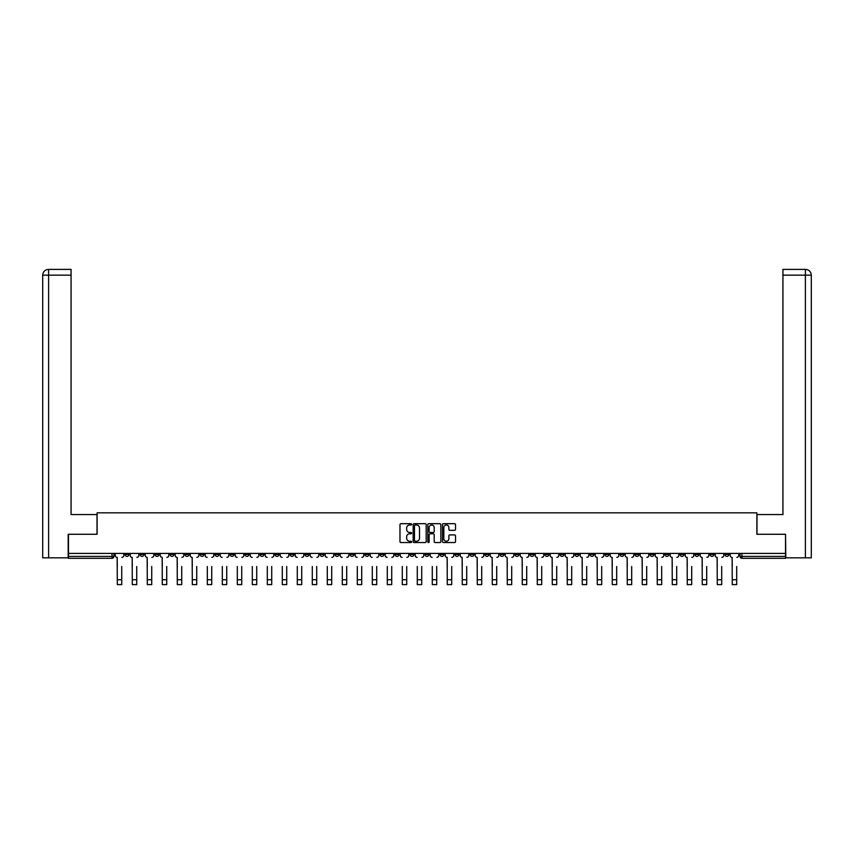 <?xml version="1.0" encoding="UTF-8"?>
<svg xmlns="http://www.w3.org/2000/svg" width="854" height="854" viewBox="0 0 854 854"><rect width="100%" height="100%" fill="white"/><g stroke="black" fill="none" stroke-linecap="round" stroke-linejoin="round"><path stroke-width="1.28" d="M411.617 524.345A0.662 0.662 0 0 0 410.955 523.683L400.932 523.683A0.939 0.939 0 0 0 399.982 524.634L399.982 541.617A0.939 0.939 0 0 0 400.932 542.557L410.955 542.557A0.662 0.662 0 0 0 411.617 541.895A0.662 0.662 0 0 0 410.955 541.244L409.664 541.244A3.021 3.021 0 0 1 406.643 538.223L406.643 536.803A3.021 3.021 0 0 1 409.664 533.782L410.955 533.782A0.662 0.662 0 0 0 411.617 533.12A0.662 0.662 0 0 0 410.955 532.458L409.664 532.458A3.021 3.021 0 0 1 406.643 529.437L406.643 528.028A3.021 3.021 0 0 1 409.664 525.007L410.955 525.007A0.662 0.662 0 0 0 411.617 524.345M620.068 553.413L620.068 554.47L623.911 554.47A1.921 1.921 0 0 1 621.99 556.392A1.921 1.921 0 0 1 620.068 554.47L620.068 553.413M530.067 553.413L530.067 554.47L533.921 554.47A1.921 1.921 0 0 1 531.989 556.392A1.921 1.921 0 0 1 530.067 554.47L530.067 553.413M515.069 553.413L515.069 554.47L518.912 554.47A1.921 1.921 0 0 1 516.99 556.392A1.921 1.921 0 0 1 515.069 554.47L515.069 553.413M425.078 553.413L425.078 554.47L428.921 554.47A1.921 1.921 0 0 1 427 556.392A1.921 1.921 0 0 1 425.078 554.47L425.078 553.413M410.08 553.413L410.08 554.47L413.923 554.47A1.921 1.921 0 0 1 412.002 556.392A1.921 1.921 0 0 1 410.08 554.47L410.08 553.413M395.082 553.413L395.082 554.47L398.925 554.47A1.921 1.921 0 0 1 397.003 556.392A1.921 1.921 0 0 1 395.082 554.47L395.082 553.413M365.085 553.413L365.085 554.47L368.928 554.47A1.921 1.921 0 0 1 367.006 556.392A1.921 1.921 0 0 1 365.085 554.47L365.085 553.413M335.088 554.47L335.088 553.413L335.088 554.47A1.921 1.921 0 0 0 337.01 556.392A1.921 1.921 0 0 1 335.088 554.47L338.931 554.47A1.921 1.921 0 0 1 337.01 556.392A1.921 1.921 0 0 0 338.931 554.47L338.931 553.413L338.931 554.47M320.079 554.47L320.079 553.413L320.079 554.47A1.921 1.921 0 0 0 322.011 556.392A1.921 1.921 0 0 1 320.079 554.47L323.933 554.47A1.921 1.921 0 0 1 322.011 556.392M305.081 554.47L305.081 553.413L305.081 554.47A1.921 1.921 0 0 0 307.013 556.392A1.921 1.921 0 0 1 305.081 554.47L308.934 554.47A1.921 1.921 0 0 1 307.013 556.392A1.921 1.921 0 0 0 308.934 554.47L308.934 553.413L308.934 554.47M290.082 553.413L290.082 554.47L293.936 554.47A1.921 1.921 0 0 1 292.015 556.392A1.921 1.921 0 0 1 290.082 554.47L290.082 553.413M275.084 553.413L275.084 554.47L278.938 554.47A1.921 1.921 0 0 1 277.006 556.392A1.921 1.921 0 0 1 275.084 554.47L275.084 553.413M260.086 553.413L260.086 554.47L263.939 554.47A1.921 1.921 0 0 1 262.007 556.392A1.921 1.921 0 0 1 260.086 554.47L260.086 553.413M245.087 554.47L245.087 553.413L245.087 554.47A1.921 1.921 0 0 0 247.009 556.392A1.921 1.921 0 0 1 245.087 554.47L248.93 554.47A1.921 1.921 0 0 1 247.009 556.392M215.091 554.47L215.091 553.413L215.091 554.47A1.921 1.921 0 0 0 217.012 556.392A1.921 1.921 0 0 1 215.091 554.47L218.934 554.47A1.921 1.921 0 0 1 217.012 556.392A1.921 1.921 0 0 0 218.934 554.47L218.934 553.413L218.934 554.47M200.092 554.47L200.092 553.413L200.092 554.47A1.921 1.921 0 0 0 202.014 556.392A1.921 1.921 0 0 1 200.092 554.47L203.935 554.47A1.921 1.921 0 0 1 202.014 556.392A1.921 1.921 0 0 0 203.935 554.47L203.935 553.413L203.935 554.47M185.094 554.47L185.094 553.413L185.094 554.47A1.921 1.921 0 0 0 187.015 556.392A1.921 1.921 0 0 1 185.094 554.47L188.937 554.47A1.921 1.921 0 0 1 187.015 556.392A1.921 1.921 0 0 0 188.937 554.47L188.937 553.413L188.937 554.47M170.095 554.47L170.095 553.413L170.095 554.47A1.921 1.921 0 0 0 172.017 556.392A1.921 1.921 0 0 1 170.095 554.47L173.938 554.47A1.921 1.921 0 0 1 172.017 556.392M155.097 554.47L155.097 553.413L155.097 554.47A1.921 1.921 0 0 0 157.019 556.392A1.921 1.921 0 0 1 155.097 554.47L158.94 554.47A1.921 1.921 0 0 1 157.019 556.392A1.921 1.921 0 0 0 158.94 554.47L158.94 553.413L158.94 554.47M140.099 554.47L140.099 553.413L140.099 554.47A1.921 1.921 0 0 0 142.02 556.392A1.921 1.921 0 0 1 140.099 554.47L143.942 554.47A1.921 1.921 0 0 1 142.02 556.392A1.921 1.921 0 0 0 143.942 554.47L143.942 553.413L143.942 554.47M454.584 530.334A0.939 0.939 0 0 0 455.524 529.395L455.524 524.634A0.939 0.939 0 0 0 454.584 523.683L443.439 523.683A0.939 0.939 0 0 0 442.5 524.634L442.5 541.617A0.939 0.939 0 0 0 443.439 542.557L454.584 542.557A0.939 0.939 0 0 0 455.524 541.617L455.524 535.864A0.939 0.939 0 0 0 454.584 534.914L449.812 534.914A0.939 0.939 0 0 0 448.873 535.864L448.873 538.714A2.519 2.519 0 0 1 446.343 541.244A2.519 2.519 0 0 1 443.824 538.714L443.824 527.526A2.519 2.519 0 0 1 446.343 525.007A2.519 2.519 0 0 1 448.873 527.526L448.873 529.395A0.939 0.939 0 0 0 449.812 530.334L454.584 530.334M48.614 557.833L42.7 557.833L42.7 275.159C43.042 271.657 44.963 269.736 48.464 269.394L71.063 269.394L71.063 275.159L48.614 275.159L48.614 557.833L68.181 557.833L68.181 534.273L97.121 534.273L97.121 512.838L756.879 512.838L756.879 534.273L785.531 534.273L785.531 553.413L68.469 553.413L68.469 556.392L113.945 556.392L113.945 553.413L113.945 556.392A1.921 1.921 0 0 1 112.023 558.313L68.469 558.313L68.469 556.392M68.469 534.273L68.469 553.413M426.178 524.634A0.939 0.939 0 0 0 425.228 523.683L414.094 523.683A0.939 0.939 0 0 0 413.155 524.634L413.155 541.617A0.939 0.939 0 0 0 414.094 542.557L425.228 542.557A0.939 0.939 0 0 0 426.178 541.617L426.178 524.634M428.772 523.683L439.906 523.683A0.939 0.939 0 0 1 440.845 524.634L440.845 541.617A0.939 0.939 0 0 1 439.906 542.557L435.145 542.557A0.939 0.939 0 0 1 434.195 541.617L434.195 534.721A0.939 0.939 0 0 0 433.256 533.782L430.096 533.782A0.939 0.939 0 0 0 429.146 534.721L429.146 541.895A0.662 0.662 0 0 1 428.484 542.557A0.662 0.662 0 0 1 427.822 541.895L427.822 524.634A0.939 0.939 0 0 1 428.772 523.683M740.055 553.413L740.055 556.392L785.531 556.392L785.531 558.313L741.977 558.313A1.921 1.921 0 0 1 740.055 556.392A1.921 1.921 0 0 0 741.977 558.313L741.977 553.413M785.531 553.413L785.531 556.392M728.9 553.413L728.9 554.47A1.921 1.921 0 0 1 726.978 556.392A1.921 1.921 0 0 1 725.057 554.47L728.9 554.47M725.057 553.413L725.057 554.47M713.901 553.413L713.901 554.47A1.921 1.921 0 0 1 711.98 556.392A1.921 1.921 0 0 1 710.058 554.47L713.901 554.47M710.058 553.413L710.058 554.47M698.903 554.47L698.903 553.413L698.903 554.47A1.921 1.921 0 0 1 696.981 556.392A1.921 1.921 0 0 1 695.06 554.47L698.903 554.47A1.921 1.921 0 0 1 696.981 556.392M695.06 553.413L695.06 554.47M683.905 553.413L683.905 554.47A1.921 1.921 0 0 1 681.983 556.392A1.921 1.921 0 0 1 680.062 554.47A1.921 1.921 0 0 0 681.983 556.392M680.062 553.413L680.062 554.47L683.905 554.47M668.906 553.413L668.906 554.47A1.921 1.921 0 0 1 666.985 556.392A1.921 1.921 0 0 1 665.063 554.47L668.906 554.47A1.921 1.921 0 0 1 666.985 556.392M665.063 553.413L665.063 554.47M653.908 553.413L653.908 554.47A1.921 1.921 0 0 1 651.986 556.392A1.921 1.921 0 0 1 650.065 554.47A1.921 1.921 0 0 0 651.986 556.392M650.065 553.413L650.065 554.47L653.908 554.47M638.909 553.413L638.909 554.47A1.921 1.921 0 0 1 636.988 556.392A1.921 1.921 0 0 1 635.066 554.47L638.909 554.47M635.066 553.413L635.066 554.47M623.911 553.413L623.911 554.47A1.921 1.921 0 0 1 621.99 556.392M608.913 553.413L608.913 554.47A1.921 1.921 0 0 1 606.991 556.392A1.921 1.921 0 0 1 605.07 554.47L608.913 554.47M605.07 553.413L605.07 554.47M593.914 553.413L593.914 554.47A1.921 1.921 0 0 1 591.993 556.392A1.921 1.921 0 0 1 590.061 554.47L593.914 554.47M590.061 553.413L590.061 554.47M578.916 553.413L578.916 554.47A1.921 1.921 0 0 1 576.994 556.392A1.921 1.921 0 0 1 575.062 554.47A1.921 1.921 0 0 0 576.994 556.392M575.062 553.413L575.062 554.47L578.916 554.47M563.918 553.413L563.918 554.47A1.921 1.921 0 0 1 561.985 556.392A1.921 1.921 0 0 1 560.064 554.47L563.918 554.47M560.064 553.413L560.064 554.47M548.919 553.413L548.919 554.47A1.921 1.921 0 0 1 546.987 556.392A1.921 1.921 0 0 1 545.065 554.47L548.919 554.47M545.065 553.413L545.065 554.47M533.921 553.413L533.921 554.47M518.912 553.413L518.912 554.47L518.912 553.413M503.913 553.413L503.913 554.47A1.921 1.921 0 0 1 501.992 556.392A1.921 1.921 0 0 1 500.07 554.47L503.913 554.47M500.07 553.413L500.07 554.47M488.915 553.413L488.915 554.47A1.921 1.921 0 0 1 486.993 556.392A1.921 1.921 0 0 1 485.072 554.47L488.915 554.47M485.072 553.413L485.072 554.47M473.917 553.413L473.917 554.47A1.921 1.921 0 0 1 471.995 556.392A1.921 1.921 0 0 1 470.074 554.47L473.917 554.47M470.074 553.413L470.074 554.47M458.918 553.413L458.918 554.47A1.921 1.921 0 0 1 456.997 556.392A1.921 1.921 0 0 1 455.075 554.47L458.918 554.47M455.075 553.413L455.075 554.47M443.92 553.413L443.92 554.47A1.921 1.921 0 0 1 441.998 556.392A1.921 1.921 0 0 1 440.077 554.47L443.92 554.47M440.077 553.413L440.077 554.47M428.921 553.413L428.921 554.47A1.921 1.921 0 0 1 427 556.392M413.923 553.413L413.923 554.47M398.925 554.47L398.925 553.413L398.925 554.47A1.921 1.921 0 0 1 397.003 556.392M383.926 553.413L383.926 554.47A1.921 1.921 0 0 1 382.005 556.392A1.921 1.921 0 0 1 380.083 554.47A1.921 1.921 0 0 0 382.005 556.392A1.921 1.921 0 0 0 383.926 554.47L380.083 554.47L380.083 553.413M368.928 554.47L368.928 553.413L368.928 554.47A1.921 1.921 0 0 1 367.006 556.392M353.93 553.413L353.93 554.47A1.921 1.921 0 0 1 352.008 556.392A1.921 1.921 0 0 1 350.087 554.47A1.921 1.921 0 0 0 352.008 556.392M350.087 553.413L350.087 554.47L353.93 554.47M323.933 553.413L323.933 554.47L323.933 553.413M293.936 554.47L293.936 553.413L293.936 554.47A1.921 1.921 0 0 1 292.015 556.392M278.938 554.47L278.938 553.413L278.938 554.47A1.921 1.921 0 0 1 277.006 556.392M263.939 554.47L263.939 553.413L263.939 554.47A1.921 1.921 0 0 1 262.007 556.392M248.93 553.413L248.93 554.47L248.93 553.413M233.932 554.47L233.932 553.413L233.932 554.47A1.921 1.921 0 0 1 232.01 556.392A1.921 1.921 0 0 1 230.089 554.47L233.932 554.47A1.921 1.921 0 0 1 232.01 556.392M230.089 553.413L230.089 554.47M173.938 553.413L173.938 554.47L173.938 553.413M128.943 553.413L128.943 554.47A1.921 1.921 0 0 1 127.022 556.392A1.921 1.921 0 0 1 125.1 554.47A1.921 1.921 0 0 0 127.022 556.392A1.921 1.921 0 0 0 128.943 554.47L128.943 553.413M125.1 553.413L125.1 554.47L128.943 554.47M112.023 553.413L112.023 558.313A1.921 1.921 0 0 0 113.945 556.392M415.129 525.007A0.662 0.662 0 0 0 414.468 525.669L414.468 540.582A0.662 0.662 0 0 0 415.129 541.244L416.496 541.244A3.021 3.021 0 0 0 419.517 538.223L419.517 528.028A3.021 3.021 0 0 0 416.496 525.007L415.129 525.007M434.195 527.58A2.519 2.519 0 0 0 431.676 525.05A2.519 2.519 0 0 0 429.146 527.58L429.146 531.519A0.939 0.939 0 0 0 430.096 532.458L433.256 532.458A0.939 0.939 0 0 0 434.195 531.519L434.195 527.58M115.247 555.431L115.247 553.413L115.247 555.431A1.921 1.921 0 0 0 117.169 557.352L117.308 566.49M117.169 557.352L117.308 584.606L121.738 584.606L121.738 566.49M123.798 555.431L123.798 553.413L123.798 555.431A1.921 1.921 0 0 1 121.876 557.352M130.246 555.431L130.246 553.413L130.246 555.431A1.921 1.921 0 0 0 132.167 557.352L132.306 566.49M132.167 557.352L132.306 584.606L136.736 584.606L136.736 566.49M138.796 555.431L138.796 553.413L138.796 555.431A1.921 1.921 0 0 1 136.875 557.352M145.244 555.431L145.244 553.413L145.244 555.431A1.921 1.921 0 0 0 147.166 557.352L147.304 566.49M147.166 557.352L147.304 584.606L151.734 584.606L151.734 566.49M153.795 555.431L153.795 553.413L153.795 555.431A1.921 1.921 0 0 1 151.873 557.352M97.025 534.273L97.025 514.567L71.063 514.567L71.063 275.159M48.614 269.394L48.614 275.159L42.7 275.159L42.7 500.145L42.7 275.159C43.042 271.657 44.963 269.736 48.464 269.394M756.975 534.273L756.975 514.567L782.937 514.567L782.937 269.394L805.525 269.394L782.937 269.394M811.3 557.833L811.3 500.145L811.3 557.833L785.819 557.833L785.531 534.273M805.386 269.394L804.084 269.394L805.386 269.394L805.386 275.159L782.937 275.159M805.386 557.833L805.386 275.159L811.3 275.159L811.3 500.145L811.3 275.159C810.958 271.657 809.037 269.736 805.535 269.394M136.736 584.606L132.306 584.606M151.734 584.606L147.304 584.606M160.242 555.431L160.242 553.413L160.242 555.431A1.921 1.921 0 0 0 162.164 557.352L162.303 566.49M162.164 557.352L162.303 584.606L166.733 584.606L166.733 566.49M168.793 555.431L168.793 553.413L168.793 555.431A1.921 1.921 0 0 1 166.872 557.352M175.241 555.431L175.241 553.413L175.241 555.431A1.921 1.921 0 0 0 177.162 557.352L177.301 566.49M177.162 557.352L177.301 584.606L181.731 584.606L181.731 566.49M183.791 555.431L183.791 553.413L183.791 555.431A1.921 1.921 0 0 1 181.87 557.352M190.239 555.431L190.239 553.413L190.239 555.431A1.921 1.921 0 0 0 192.161 557.352L192.31 566.49M192.161 557.352L192.31 584.606L196.73 584.606L196.73 566.49M198.79 555.431L198.79 553.413L198.79 555.431A1.921 1.921 0 0 1 196.868 557.352M166.733 584.606L162.303 584.606M181.731 584.606L177.301 584.606M196.73 584.606L192.31 584.606M207.308 584.606L211.728 584.606L207.308 584.606L207.308 566.49M207.159 557.352L207.159 557.352A1.921 1.921 0 0 1 205.238 555.431L205.238 553.413L205.238 555.431M211.728 566.49L211.728 584.606M211.867 557.352A1.921 1.921 0 0 0 213.799 555.431L213.799 553.413L213.799 555.431M222.307 584.606L226.726 584.606L222.307 584.606L222.307 566.49M222.157 557.352L222.157 557.352A1.921 1.921 0 0 1 220.236 555.431L220.236 553.413L220.236 555.431M226.726 566.49L226.726 584.606M226.865 557.352A1.921 1.921 0 0 0 228.797 555.431L228.797 553.413L228.797 555.431M237.305 584.606L241.725 584.606L237.305 584.606L237.305 566.49M237.156 557.352L237.156 557.352A1.921 1.921 0 0 1 235.234 555.431L235.234 553.413L235.234 555.431M241.725 566.49L241.725 584.606M241.863 557.352A1.921 1.921 0 0 0 243.796 555.431L243.796 553.413L243.796 555.431M252.304 584.606L256.723 584.606L252.304 584.606L252.304 566.49M252.154 557.352L252.154 557.352A1.921 1.921 0 0 1 250.233 555.431L250.233 553.413L250.233 555.431M256.723 566.49L256.723 584.606M256.873 557.352A1.921 1.921 0 0 0 258.794 555.431L258.794 553.413L258.794 555.431M267.302 584.606L271.721 584.606L267.302 584.606L267.302 566.49M267.153 557.352L267.153 557.352A1.921 1.921 0 0 1 265.231 555.431L265.231 553.413L265.231 555.431M271.721 566.49L271.721 584.606M271.871 557.352A1.921 1.921 0 0 0 273.792 555.431L273.792 553.413L273.792 555.431M282.3 584.606L286.72 584.606L282.3 584.606L282.3 566.49M282.151 557.352L282.151 557.352A1.921 1.921 0 0 1 280.229 555.431L280.229 553.413L280.229 555.431M286.72 566.49L286.72 584.606M286.869 557.352A1.921 1.921 0 0 0 288.791 555.431L288.791 553.413L288.791 555.431M297.299 584.606L301.718 584.606L297.299 584.606L297.299 566.49M297.149 557.352L297.149 557.352A1.921 1.921 0 0 1 295.228 555.431L295.228 553.413L295.228 555.431M301.718 566.49L301.718 584.606M301.868 557.352A1.921 1.921 0 0 0 303.789 555.431L303.789 553.413L303.789 555.431M312.297 584.606L316.717 584.606L312.297 584.606L312.297 566.49M312.148 557.352L312.148 557.352A1.921 1.921 0 0 1 310.226 555.431L310.226 553.413L310.226 555.431M316.717 566.49L316.717 584.606M316.866 557.352A1.921 1.921 0 0 0 318.788 555.431L318.788 553.413L318.788 555.431M327.296 584.606L331.715 584.606L327.296 584.606L327.296 566.49M327.146 557.352L327.146 557.352A1.921 1.921 0 0 1 325.225 555.431L325.225 553.413L325.225 555.431M331.715 566.49L331.715 584.606M331.864 557.352A1.921 1.921 0 0 0 333.786 555.431L333.786 553.413L333.786 555.431M342.294 584.606L346.713 584.606L342.294 584.606L342.294 566.49M342.155 557.352L342.155 557.352A1.921 1.921 0 0 1 340.223 555.431L340.223 553.413L340.223 555.431M346.713 566.49L346.713 584.606M346.863 557.352A1.921 1.921 0 0 0 348.784 555.431L348.784 553.413L348.784 555.431M357.292 584.606L361.712 584.606L357.292 584.606L357.292 566.49M357.153 557.352L357.153 557.352A1.921 1.921 0 0 1 355.221 555.431L355.221 553.413L355.221 555.431M361.712 566.49L361.712 584.606M361.861 557.352A1.921 1.921 0 0 0 363.783 555.431L363.783 553.413L363.783 555.431M372.291 584.606L376.71 584.606L372.291 584.606L372.291 566.49M372.152 557.352L372.152 557.352A1.921 1.921 0 0 1 370.23 555.431L370.23 553.413L370.23 555.431M376.71 566.49L376.71 584.606M376.86 557.352A1.921 1.921 0 0 0 378.781 555.431L378.781 553.413L378.781 555.431M387.289 584.606L391.719 584.606L387.289 584.606L387.289 566.49M387.15 557.352L387.15 557.352A1.921 1.921 0 0 1 385.229 555.431L385.229 553.413L385.229 555.431M391.719 566.49L391.719 584.606M391.858 557.352A1.921 1.921 0 0 0 393.779 555.431L393.779 553.413L393.779 555.431M402.287 584.606L406.717 584.606L402.287 584.606L402.287 566.49M402.149 557.352L402.149 557.352A1.921 1.921 0 0 1 400.227 555.431L400.227 553.413L400.227 555.431M406.717 566.49L406.717 584.606M406.856 557.352A1.921 1.921 0 0 0 408.778 555.431L408.778 553.413L408.778 555.431M417.286 584.606L421.716 584.606L417.286 584.606L417.286 566.49M417.147 557.352L417.147 557.352A1.921 1.921 0 0 1 415.225 555.431L415.225 553.413L415.225 555.431M421.716 566.49L421.716 584.606M421.855 557.352A1.921 1.921 0 0 0 423.776 555.431L423.776 553.413L423.776 555.431M432.284 584.606L436.714 584.606L432.284 584.606L432.284 566.49M432.145 557.352L432.145 557.352A1.921 1.921 0 0 1 430.224 555.431L430.224 553.413L430.224 555.431M436.714 566.49L436.714 584.606M436.853 557.352A1.921 1.921 0 0 0 438.775 555.431L438.775 553.413L438.775 555.431M445.222 555.431L445.222 553.413L445.222 555.431A1.921 1.921 0 0 0 447.144 557.352L447.282 566.49M447.144 557.352L447.282 584.606L451.713 584.606L451.713 566.49M453.773 555.431L453.773 553.413L453.773 555.431A1.921 1.921 0 0 1 451.851 557.352M460.221 555.431L460.221 553.413L460.221 555.431A1.921 1.921 0 0 0 462.142 557.352L462.281 566.49M462.142 557.352L462.281 584.606L466.711 584.606L466.711 566.49M468.771 555.431L468.771 553.413L468.771 555.431A1.921 1.921 0 0 1 466.85 557.352M475.219 555.431L475.219 553.413L475.219 555.431A1.921 1.921 0 0 0 477.14 557.352L477.29 566.49M477.14 557.352L477.29 584.606L481.709 584.606L481.709 566.49M483.77 555.431L483.77 553.413L483.77 555.431A1.921 1.921 0 0 1 481.848 557.352M490.217 555.431L490.217 553.413L490.217 555.431A1.921 1.921 0 0 0 492.139 557.352L492.288 566.49M492.139 557.352L492.288 584.606L496.708 584.606L496.708 566.49M498.779 555.431L498.779 553.413L498.779 555.431A1.921 1.921 0 0 1 496.847 557.352M451.713 584.606L447.282 584.606M466.711 584.606L462.281 584.606M481.709 584.606L477.29 584.606M496.708 584.606L492.288 584.606M505.216 555.431L505.216 553.413L505.216 555.431A1.921 1.921 0 0 0 507.137 557.352L507.287 566.49M507.137 557.352L507.287 584.606L511.706 584.606L511.706 566.49M513.777 555.431L513.777 553.413L513.777 555.431A1.921 1.921 0 0 1 511.845 557.352M511.706 584.606L507.287 584.606M520.214 555.431L520.214 553.413L520.214 555.431A1.921 1.921 0 0 0 522.136 557.352L522.285 566.49M522.136 557.352L522.285 584.606L526.704 584.606L526.704 566.49M528.775 555.431L528.775 553.413L528.775 555.431A1.921 1.921 0 0 1 526.854 557.352M526.704 584.606L522.285 584.606M535.212 555.431L535.212 553.413L535.212 555.431A1.921 1.921 0 0 0 537.134 557.352L537.283 566.49M537.134 557.352L537.283 584.606L541.703 584.606L541.703 566.49M543.774 555.431L543.774 553.413L543.774 555.431A1.921 1.921 0 0 1 541.852 557.352M541.703 584.606L537.283 584.606M550.211 555.431L550.211 553.413L550.211 555.431A1.921 1.921 0 0 0 552.132 557.352L552.282 566.49M552.132 557.352L552.282 584.606L556.701 584.606L556.701 566.49M558.772 555.431L558.772 553.413L558.772 555.431A1.921 1.921 0 0 1 556.851 557.352M556.701 584.606L552.282 584.606M565.209 555.431L565.209 553.413L565.209 555.431A1.921 1.921 0 0 0 567.131 557.352L567.28 566.49M567.131 557.352L567.28 584.606L571.7 584.606L571.7 566.49M573.771 555.431L573.771 553.413L573.771 555.431A1.921 1.921 0 0 1 571.849 557.352M571.7 584.606L567.28 584.606M580.208 555.431L580.208 553.413L580.208 555.431A1.921 1.921 0 0 0 582.129 557.352L582.279 566.49M582.129 557.352L582.279 584.606L586.698 584.606L586.698 566.49M588.769 555.431L588.769 553.413L588.769 555.431A1.921 1.921 0 0 1 586.847 557.352M586.698 584.606L582.279 584.606M595.206 555.431L595.206 553.413L595.206 555.431A1.921 1.921 0 0 0 597.127 557.352L597.277 566.49M597.127 557.352L597.277 584.606L601.696 584.606L601.696 566.49M603.767 555.431L603.767 553.413L603.767 555.431A1.921 1.921 0 0 1 601.846 557.352M601.696 584.606L597.277 584.606M610.204 555.431L610.204 553.413L610.204 555.431A1.921 1.921 0 0 0 612.137 557.352L612.275 566.49M612.137 557.352L612.275 584.606L616.695 584.606L616.695 566.49M618.766 555.431L618.766 553.413L618.766 555.431A1.921 1.921 0 0 1 616.844 557.352M616.695 584.606L612.275 584.606M625.203 555.431L625.203 553.413L625.203 555.431A1.921 1.921 0 0 0 627.135 557.352L627.274 566.49M627.135 557.352L627.274 584.606L631.693 584.606L631.693 566.49M633.764 555.431L633.764 553.413L633.764 555.431A1.921 1.921 0 0 1 631.843 557.352M631.693 584.606L627.274 584.606M640.201 555.431L640.201 553.413L640.201 555.431A1.921 1.921 0 0 0 642.133 557.352L642.272 566.49M642.133 557.352L642.272 584.606L646.691 584.606L646.691 566.49M648.762 555.431L648.762 553.413L648.762 555.431A1.921 1.921 0 0 1 646.841 557.352M646.691 584.606L642.272 584.606M655.21 555.431L655.21 553.413L655.21 555.431A1.921 1.921 0 0 0 657.132 557.352L657.27 566.49M657.132 557.352L657.27 584.606L661.69 584.606L661.69 566.49M663.761 555.431L663.761 553.413L663.761 555.431A1.921 1.921 0 0 1 661.839 557.352M661.69 584.606L657.27 584.606M670.209 555.431L670.209 553.413L670.209 555.431A1.921 1.921 0 0 0 672.13 557.352L672.269 566.49M672.13 557.352L672.269 584.606L676.699 584.606L676.699 566.49M678.759 555.431L678.759 553.413L678.759 555.431A1.921 1.921 0 0 1 676.838 557.352M676.699 584.606L672.269 584.606M685.207 555.431L685.207 553.413L685.207 555.431A1.921 1.921 0 0 0 687.128 557.352L687.267 566.49M687.128 557.352L687.267 584.606L691.697 584.606L691.697 566.49M693.758 555.431L693.758 553.413L693.758 555.431A1.921 1.921 0 0 1 691.836 557.352M691.697 584.606L687.267 584.606M700.205 555.431L700.205 553.413L700.205 555.431A1.921 1.921 0 0 0 702.127 557.352L702.266 566.49M702.127 557.352L702.266 584.606L706.696 584.606L706.696 566.49M708.756 555.431L708.756 553.413L708.756 555.431A1.921 1.921 0 0 1 706.834 557.352M706.696 584.606L702.266 584.606M715.204 555.431L715.204 553.413L715.204 555.431A1.921 1.921 0 0 0 717.125 557.352L717.264 566.49M717.125 557.352L717.264 584.606L721.694 584.606L721.694 566.49M723.754 555.431L723.754 553.413L723.754 555.431A1.921 1.921 0 0 1 721.833 557.352M721.694 584.606L717.264 584.606M730.202 555.431L730.202 553.413L730.202 555.431A1.921 1.921 0 0 0 732.124 557.352L732.262 566.49M732.124 557.352L732.262 584.606L736.692 584.606L736.692 566.49M738.753 555.431L738.753 553.413L738.753 555.431A1.921 1.921 0 0 1 736.831 557.352M736.692 584.606L732.262 584.606M121.738 579.749L117.308 579.749M42.7 275.159L42.7 500.145M136.736 579.749L132.306 579.749M151.734 579.749L147.304 579.749M166.733 579.749L162.303 579.749M181.731 579.749L177.301 579.749M196.73 579.749L192.31 579.749M211.728 579.749L207.308 579.749M226.726 579.749L222.307 579.749M241.725 579.749L237.305 579.749M256.723 579.749L252.304 579.749M271.721 579.749L267.302 579.749M286.72 579.749L282.3 579.749M301.718 579.749L297.299 579.749M316.717 579.749L312.297 579.749M331.715 579.749L327.296 579.749M346.713 579.749L342.294 579.749M361.712 579.749L357.292 579.749M376.71 579.749L372.291 579.749M391.719 579.749L387.289 579.749M406.717 579.749L402.287 579.749M421.716 579.749L417.286 579.749M436.714 579.749L432.284 579.749M451.713 579.749L447.282 579.749M466.711 579.749L462.281 579.749M481.709 579.749L477.29 579.749M496.708 579.749L492.288 579.749M511.706 579.749L507.287 579.749M526.704 579.749L522.285 579.749M541.703 579.749L537.283 579.749M556.701 579.749L552.282 579.749M571.7 579.749L567.28 579.749M586.698 579.749L582.279 579.749M601.696 579.749L597.277 579.749M616.695 579.749L612.275 579.749M631.693 579.749L627.274 579.749M646.691 579.749L642.272 579.749M661.69 579.749L657.27 579.749M676.699 579.749L672.269 579.749M691.697 579.749L687.267 579.749M706.696 579.749L702.266 579.749M721.694 579.749L717.264 579.749M736.692 579.749L732.262 579.749"/></g></svg>
